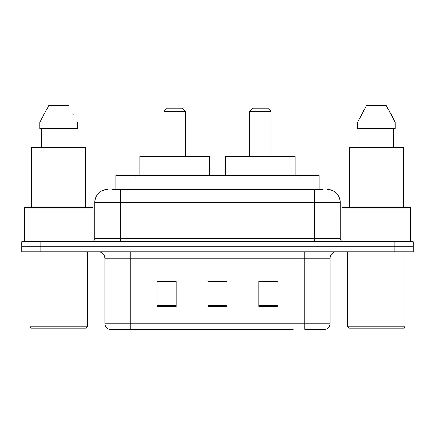 <?xml version="1.0" encoding="UTF-8"?>
<svg xmlns="http://www.w3.org/2000/svg" width="435" height="435" viewBox="0 0 435 435"><rect width="100%" height="100%" fill="white"/><g stroke="black" fill="none" stroke-linecap="round" stroke-linejoin="round"><path stroke-width="0.65" d="M112.002 189.535L120.261 189.535L112.002 189.535L115.824 189.535L115.824 175.555L319.176 175.555L319.176 189.535M107.548 189.535A12.713 12.713 0 0 0 94.841 202.248L94.841 238.472A3.175 3.175 0 0 1 91.66 241.653M327.452 189.535A12.713 12.713 0 0 1 340.159 202.248L120.261 202.248L120.261 189.535L322.998 189.535M340.159 202.248L340.159 238.472C340.349 240.403 341.41 241.463 343.34 241.653M40.814 241.653L21.75 241.653L21.75 246.737L40.814 246.737L21.75 246.737L21.75 251.821L40.814 251.821L40.814 246.737L394.186 246.737L40.814 246.737L40.814 241.653L394.186 241.653L394.186 246.737L413.25 246.737L394.186 246.737L394.186 251.821L40.814 251.821M394.186 251.821L413.25 251.821L413.25 241.653L394.186 241.653M141.87 329.355L109.772 329.355M330.121 323.254C329.942 326.299 328.42 328.333 325.543 329.355L304.696 329.355L304.696 323.254L330.121 323.254L330.121 258.178A6.356 6.356 0 0 1 336.478 251.821M109.457 329.355A6.356 6.356 0 0 1 104.878 323.254L104.878 258.178C104.503 254.317 102.383 252.197 98.522 251.821M277.878 306.539L277.878 281.119L258.809 281.119L258.809 306.539L277.878 306.539M176.191 306.539L176.191 281.119L157.122 281.119L157.122 306.539L176.191 306.539M227.032 306.539L227.032 281.119L207.968 281.119L207.968 306.539L227.032 306.539M293.13 329.355L130.304 329.355L130.304 323.254L304.696 323.254L304.696 258.178L104.878 258.178M227.032 281.249L207.968 281.249M176.191 281.249L157.122 281.249M277.878 281.249L258.809 281.249M85.94 328.088L31.282 328.088L30.01 326.815L87.212 326.815L85.94 328.088M30.01 251.821L30.01 326.815M87.212 251.821L87.212 326.815M92.932 241.387L92.932 207.332L24.295 207.332L24.295 241.653M85.624 207.332L85.624 147.59L31.603 147.59L31.603 207.332M75.946 128.521L75.946 147.59L75.946 128.521M39.889 122.17L48.687 105.645L39.889 122.17L39.889 128.521L77.332 128.521L77.332 122.17L39.889 122.17M73.319 114.318L72.814 113.361M41.281 128.521L41.281 147.59M68.534 105.645L48.687 105.645M163.984 111.365L185.593 111.365L182.417 108.184L167.165 108.184L163.984 111.365L163.984 156.486M185.593 111.365L185.593 156.486M209.746 175.555L209.746 156.486L139.836 156.486L139.836 175.555M249.407 111.365L271.016 111.365L267.835 108.184L252.583 108.184L249.407 111.365L249.407 156.486M271.016 111.365L271.016 156.486M295.164 175.555L295.164 156.486L225.254 156.486L225.254 175.555M403.718 328.088L349.06 328.088L347.788 326.815L404.99 326.815L403.718 328.088M347.788 251.821L347.788 326.815M404.99 251.821L404.99 326.815M410.705 241.653L410.705 207.332L342.068 207.332L342.068 241.387M403.397 207.332L403.397 147.59L349.376 147.59L349.376 207.332M391.092 114.318L395.11 122.17L357.668 122.17L366.466 105.645L357.668 122.17L357.668 128.521L395.11 128.521L395.11 122.17L395.11 128.521M395.11 122.17L386.313 105.645L390.592 113.361M359.054 128.521L359.054 147.59M393.719 147.59L393.719 128.521M386.313 105.645L366.466 105.645M134.888 189.535L134.888 175.555M300.112 189.535L300.112 175.555M120.261 241.653L120.261 202.248L94.841 202.248M94.841 238.472L340.159 238.472M314.739 189.535L314.739 241.653M304.696 251.821L304.696 258.178L330.121 258.178M104.878 323.254L130.304 323.254L130.304 251.821M227.032 305.658L207.968 305.658M176.191 305.658L157.122 305.658M277.878 305.658L258.809 305.658"/></g></svg>
